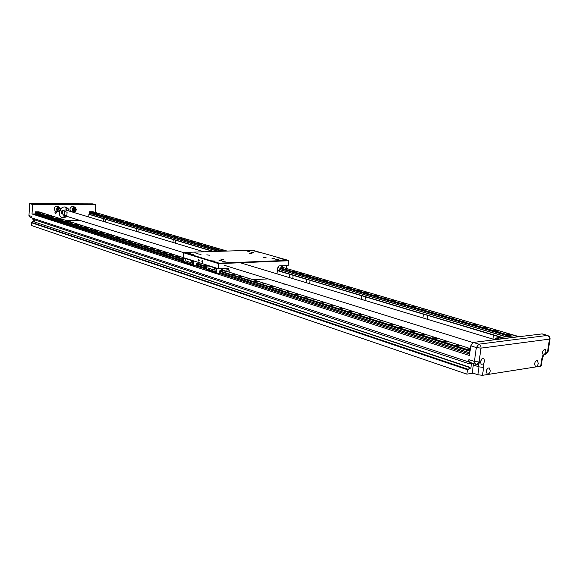 <?xml version="1.0" encoding="UTF-8"?>
<svg xmlns="http://www.w3.org/2000/svg" width="579" height="579" viewBox="0 0 579 579"><rect width="100%" height="100%" fill="white"/><g stroke="black" fill="none" stroke-linecap="round" stroke-linejoin="round"><path stroke-width="0.87" d="M492.924 339.091L493.489 335.103L501.153 337.391M498.367 337.738L498.526 336.609M422.909 317.936L423.394 314.187L423.763 314.223L493.489 335.103M427.331 319.275L427.823 315.504M361.13 299.271L361.897 295.768L423.394 314.187M365.045 300.458L365.479 296.882M306.219 282.682L306.906 279.36L361.557 295.731M309.707 283.739L310.076 280.366M289.406 277.602L289.761 274.301L306.581 279.324M292.779 278.622L293.133 275.307M213.137 251.51L213.521 251.496M172.846 242.384L173.367 239.518L213.144 251.438M175.408 243.158L175.661 240.256M136.47 231.39L136.955 228.654L173.099 239.489M138.808 232.099L139.032 229.32M103.257 221.359L103.706 218.732L136.695 228.625M105.4 222.003L105.595 219.34M284.036 283.84L283.117 283.949L285.338 284.246M59.449 211.473L59.275 212.573C59.246 215.337 60.368 217.154 62.633 218.015L67.511 216.553M61.779 217.653L65.861 216.039M73.728 206.544L72.563 206.196C69.27 208.035 69.118 209.909 72.122 211.813L72.172 211.813M58.03 206.537L57.994 206.515C55.968 205.769 54.665 206.602 54.079 209.005L55.57 211.675L58.226 211.863M55.57 211.675L54.969 212.587L55.555 213.535L56.72 212.58L56.474 211.842M85.33 204.148L83.955 204.09L85.33 204.148M41.29 204.003L39.842 203.946L41.29 204.003M62.373 213.846L62.134 213.774C60.6 212.363 60.809 211.197 62.764 210.286L63.183 210.351M470.228 349.774L467.217 348.905L470.343 348.934M458.843 345.272L459.625 345.75L455.376 345.142L458.843 345.272M447.22 341.588L447.972 342.044L443.782 341.458L447.22 341.588M435.849 337.977L436.573 338.425L432.433 337.854L435.849 337.977M424.711 334.445L425.413 334.872L421.324 334.322L424.711 334.445M413.804 330.985L414.484 331.398L411.119 331.275L410.446 330.862L413.804 330.985M403.129 327.598L403.78 327.996L399.792 327.475L403.129 327.598M392.663 324.276L389.349 324.16L392.663 324.276M382.408 321.019L379.122 320.904L382.408 321.019M372.355 317.835L369.091 317.719L372.355 317.835M362.505 314.708L359.262 314.592L362.505 314.708M352.85 311.64L349.629 311.531L352.85 311.64M343.376 308.636L340.177 308.527L343.376 308.636M334.083 305.69L330.906 305.582L334.083 305.69M324.971 302.795L321.815 302.687L324.971 302.795M316.025 299.958L312.892 299.857L316.025 299.958M307.246 297.172L304.134 297.07L307.246 297.172M298.634 294.436L295.536 294.335L298.634 294.436M290.173 291.751L287.097 291.657L290.173 291.751M281.864 289.116L278.817 289.022L281.864 289.116M273.708 286.533L270.675 286.431L273.708 286.533M265.696 283.985L262.685 283.891L265.696 283.985M257.829 281.488L254.832 281.394L257.829 281.488M250.099 279.035L247.117 278.94L250.099 279.035M242.5 276.624L239.54 276.53L242.5 276.624M235.031 274.258L232.092 274.164L235.031 274.258M227.692 271.927L224.768 271.833L227.692 271.927M205.834 265.537L203.526 265.081L206.182 265.11M199.755 263.083L197.33 263.184M179.606 256.671L176.798 256.577L179.606 256.671M173.172 254.63L170.378 254.536L173.172 254.63M166.839 252.618L164.067 252.531L166.839 252.618M160.607 250.642L157.85 250.555L160.607 250.642M154.477 248.695L151.734 248.608L154.477 248.695M148.441 246.777L145.713 246.69L148.441 246.777M142.492 244.895L139.778 244.801L142.492 244.895M136.637 243.035L133.937 242.948L136.637 243.035M130.868 241.204L128.183 241.117L130.868 241.204M125.187 239.402L122.516 239.315L125.187 239.402M119.592 237.629L116.936 237.535L119.592 237.629M114.077 235.877L111.436 235.783L114.077 235.877M108.642 234.155L106.015 234.061L108.642 234.155M103.294 232.454L100.674 232.367L103.294 232.454M98.01 230.782L95.412 230.688L98.01 230.782M92.814 229.125L90.223 229.038L92.814 229.125M87.682 227.504L85.113 227.409L87.682 227.504M82.631 225.897L80.068 225.81L82.631 225.897M77.644 224.319L75.096 224.225L77.644 224.319M72.737 222.756L70.197 222.669L72.737 222.756M67.888 221.221L65.362 221.127L67.888 221.221M63.111 219.702L60.6 219.615L63.111 219.702M58.392 218.203L55.895 218.117L58.392 218.203M53.746 216.734L51.256 216.64L53.746 216.734M49.157 215.272L46.682 215.185L49.157 215.272M40.161 212.421L37.715 212.334L40.161 212.421M44.626 213.839L42.166 213.752L44.626 213.839M490.312 370.748C489.754 373.115 488.741 374.266 487.265 374.186L486.215 371.378C486.773 369.004 487.786 367.86 489.255 367.933L490.312 370.748M486.165 371.957L487.105 369.084M484.768 361.057L483.378 363.938L481.04 364.3L480.613 361.658C481.171 359.277 482.191 358.119 483.675 358.191L484.768 361.057M480.498 362.44L481.554 359.291M546.156 352.198L543.312 355.419L542.472 352.727C542.986 350.527 543.898 349.441 545.194 349.47L546.156 352.198M542.48 352.669L542.899 351.279M538.275 363.344C537.746 365.573 536.82 366.666 535.495 366.623L534.54 363.916C535.068 361.694 535.995 360.594 537.319 360.63L538.275 363.344M534.547 363.916L535.039 362.338M509.274 334.047L510.085 334.496L506.075 333.895L509.274 334.047M497.918 330.718L498.7 331.145L494.748 330.573L497.918 330.718M486.794 327.453L487.547 327.873L483.646 327.309L486.794 327.453M475.88 324.254L476.618 324.66L473.484 324.515L472.754 324.11L475.88 324.254M465.183 321.113L462.078 320.976L465.183 321.113M454.689 318.037L451.606 317.9L454.689 318.037M444.397 315.019L441.336 314.882L444.397 315.019M434.293 312.052L431.254 311.922L434.293 312.052M424.385 309.143L421.367 309.012L424.385 309.143M414.658 306.291L411.662 306.161L414.658 306.291M405.105 303.49L402.13 303.367L405.105 303.49M395.732 300.74L392.772 300.617L395.732 300.74M386.526 298.04L383.587 297.917L386.526 298.04M377.479 295.384L374.562 295.268L377.479 295.384M368.599 292.779L365.696 292.663L368.599 292.779M359.87 290.217L356.982 290.101L359.87 290.217M351.294 287.705L348.428 287.589L351.294 287.705M342.869 285.23L340.018 285.114L342.869 285.23M334.582 282.798L331.753 282.69L334.582 282.798M326.44 280.41L323.625 280.301L326.44 280.41M318.428 278.065L315.635 277.949L318.428 278.065M310.554 275.756L307.775 275.64L310.554 275.756M302.81 273.483L300.045 273.375L302.81 273.483M295.196 271.247L292.446 271.138L295.196 271.247M287.698 269.047L284.969 268.938L287.698 269.047M225.361 250.758L222.763 250.656L225.361 250.758M218.956 248.883L216.372 248.782L218.956 248.883M212.645 247.03L210.076 246.929L212.645 247.03M206.428 245.207L203.866 245.105L206.428 245.207M200.305 243.412L197.757 243.31L200.305 243.412M194.269 241.638L191.736 241.537L194.269 241.638M188.32 239.894L185.794 239.793L188.32 239.894M182.457 238.172L179.946 238.078L182.457 238.172M176.675 236.478L174.178 236.377L176.675 236.478M170.979 234.806L168.496 234.705L170.979 234.806M165.355 233.156L162.887 233.062L165.355 233.156M159.818 231.535L157.358 231.434L159.818 231.535M154.354 229.928L151.908 229.834L154.354 229.928M148.969 228.35L146.538 228.249L148.969 228.35M143.657 226.787L141.233 226.693L143.657 226.787M138.417 225.253L136.007 225.159L138.417 225.253M133.242 223.733L130.847 223.639L133.242 223.733M128.14 222.242L125.759 222.141L128.14 222.242M123.11 220.765L120.736 220.664L123.11 220.765M118.145 219.303L115.778 219.209L118.145 219.303M113.245 217.87L110.886 217.769L113.245 217.87M108.403 216.452L106.066 216.351L108.403 216.452M103.634 215.048L101.296 214.954L103.634 215.048M94.261 212.298L91.952 212.203L94.261 212.298M98.915 213.665L96.599 213.571L98.915 213.665M75.943 209.576L73.765 211.4L72.636 209.576L74.807 207.752L75.943 209.576M73.084 210.973L74.496 209.149L74.04 207.752M60.202 209.584L57.972 211.422L56.822 209.584L59.044 207.738L60.202 209.584M57.299 211.002L58.776 209.149L58.298 207.723M66.853 215.75L64.45 215.004L64.689 211.509L67.099 212.247L66.853 215.75M183.724 252.668L63.922 215.431C61.483 213.181 61.823 211.328 64.935 209.873L65.593 209.974M73.041 208.462L73.468 209.149L72.636 209.83M72.636 209.612L72.925 208.643M57.234 208.447L57.719 209.149L56.822 209.815M56.822 209.656L57.147 208.578M222.763 251.199L89.419 211.892L221.431 251.243M64.45 215.004L64.689 211.509M473.152 373.158L466.862 374.128L467.47 369.728L468.824 369.525L469.128 367.325L469.772 367.231L469.62 368.331L470.843 368.15L471.567 362.932M469.128 367.325L32.699 221.366L469.772 367.231M470.741 362.657L470.249 363.807L469.598 363.901L469.815 362.345L475.424 364.205M183.058 259.182L35.181 212.001L35.189 212.384L183.022 259.638M511.011 336.167L280.127 267.831L511.858 336.066M218.363 251.344L89.361 213.094L89.427 212.261M470.09 350.765L219.716 270.878L470.141 350.389M205.748 266.42L196.404 263.445L205.777 266.13M467.47 369.728L31.461 222.734L32.612 222.72L468.824 369.525M32.612 222.72L32.699 221.366M469.699 367.766L470.843 368.15M34.262 221.699L34.385 219.767M473.419 363.54L472.377 372.898L477.892 374.765L482.502 375.322L540.677 366.16L541.806 358.683L542.371 358.394L541.249 365.863L540.677 366.16M183.087 261.759L34.754 213.962L32.019 213.969L32.619 204.525L95.701 204.713L92.64 203.851L29.703 203.62L28.957 215.54L30.101 217.378L32.894 218.297L32.837 219.253L469.598 363.901M182.928 260.68L35.138 213.246L35.189 212.384M89.419 211.892L223.574 251.177M519.168 336.688L283.688 267.664L280.127 267.831M227.062 251.062L92.821 211.711L89.586 211.719M89.361 213.094L89.383 214.454L103.706 218.732M35.181 212.001L183.087 258.9M470.387 348.623L223.834 270.458L219.926 270.639M469.793 352.901L219.557 272.55L219.492 273.252L217.241 273.346L206.189 269.778L205.559 268.497L205.834 265.508L206.348 264.914L200.479 263.054L196.607 263.213M205.596 268.07L196.259 265.073L196.194 265.754L193.972 265.833L183.514 262.453L182.884 261.201L183.138 258.292L183.652 257.713L38.844 211.813L35.355 211.82M466.862 374.128L31.295 225.448L31.461 222.734M28.957 215.54L31.859 216.495L31.773 217.899L468.549 361.889L468.867 359.61L469.207 361.795L469.815 362.345M35.138 213.246L35.051 214.056M501.819 337.311L277.384 270.386M213.991 251.481L89.246 214.281M33.213 221.359L33.336 219.419M67.54 210.568L65.058 206.942M469.207 361.795L468.549 361.889M469.627 354.087L218.855 273.281M205.762 269.061L195.564 265.775M105.66 219.311L136.955 228.654M139.09 229.291L173.367 239.518M175.712 240.213L213.427 251.467M277.37 270.545L290.079 274.337M293.148 275.264L306.906 279.36M310.091 280.33L361.897 295.768M365.472 296.832L423.763 314.223M427.801 315.432L493.88 335.147M498.476 336.522L501.327 337.369M494.792 339.743L496.037 338.027L499.264 338.997L518.031 336.833L473.253 342.442L470.77 345.829L469.431 355.506L32.019 213.969M517.944 336.66L514.717 335.711L496.037 338.027M73.497 212.363L73.265 211.827M69.191 211.067L68.04 208.52L65.847 207.087C63.77 206.616 61.982 207.325 60.491 209.214M32.619 204.525L29.703 203.62M277.363 270.603L289.761 274.301M89.311 214.368L103.46 218.703M95.701 204.713L95.13 212.392M542.219 333.895L518.031 336.833M66.071 220.447L79.699 220.338M88.739 216.973L88.927 214.368M249.563 253.341L252.06 253.768L249.563 253.341M263.684 257.409L266.239 257.858L263.684 257.409M220.708 259.037L223.306 259.493L220.708 259.037M206.819 254.803L209.359 255.245L206.819 254.803M271.913 258.22L274.598 258.69L271.913 258.22M275.792 259.334L278.499 259.805L275.792 259.334M250.881 252.198L253.479 252.639L250.881 252.198M247.211 251.141L249.795 251.59L247.211 251.141M218.978 260.275L221.714 260.753L218.978 260.275M222.785 261.44L225.535 261.925L222.785 261.44M198.373 253.957L201.022 254.405L198.373 253.957M194.783 252.849L197.417 253.305L194.783 252.849M187.748 253.559L186.879 253.247L187.553 253.088L190.194 253.537L187.748 253.559L218.732 263.177L288.176 260.333L288.66 260.753L218.63 263.648L183.572 252.748L183.145 257.554L218.153 268.656L228.408 268.2L228.358 270.096L229.27 270.053L229.067 272.123M253.819 250.931L256.396 251.373L253.819 250.931M257.496 251.974L260.094 252.422L257.496 251.974M278.571 257.959L281.256 258.429L278.571 257.959M282.458 259.066L285.158 259.537L282.458 259.066M214.838 261.969L218.218 262.222L215.728 262.244M211.038 260.789L214.411 261.042L211.928 261.064M190.491 254.413L193.784 254.651L191.331 254.673M202.911 261.491L202.368 262.265L201.76 261.122L202.303 260.347L202.911 261.491M199.219 260.326L198.677 261.107L198.076 259.971L198.619 259.189L199.219 260.326M221.518 269.271L221.822 269.843L222.495 269.228L222.184 268.656L221.518 269.271M281.597 266.528L281.879 267.078L282.487 266.485L282.205 265.935L281.597 266.528M277.406 270.241L279.7 270.321L279.939 268.055M219.557 272.55L219.716 270.878M196.259 265.073L196.404 263.445M286.547 265.566L286.467 268.475M206.189 269.778L217.161 273.31M226.939 268.258L226.881 271.428M217.241 273.346L216.611 272.05L216.893 269.025L217.422 268.424M183.514 262.453L193.893 265.79M193.972 265.833L193.335 264.567L193.603 261.621L194.117 261.035M208.114 266.231L206.631 265.761L206.363 269.329L206.392 265.689L206.913 265.088M205.834 265.508L206.392 265.689M216.843 268.236L216.322 268.844L216.278 272.528L215.801 271.79L216.083 268.765L216.626 268.171M216.893 269.025L216.322 268.844M185.294 258.979L183.89 258.531L183.659 262.012L183.673 258.458L184.18 257.887M183.138 258.292L183.673 258.458M193.574 260.861L193.06 261.447L193.039 265.037L192.568 264.321L192.836 261.375L193.364 260.796M193.603 261.621L193.06 261.447M207.123 265.16L206.631 265.761M215.026 267.664L214.339 270.067L214.708 267.563M214.339 270.067L208.006 268.041L214.281 270.031M216.083 268.765L214.505 268.265M184.383 257.945L183.89 258.531M191.859 260.318L191.186 262.656L191.54 260.217M191.186 262.656L185.2 260.738L191.128 262.62M192.836 261.375L191.345 260.897M207.948 268.005L208.151 265.804L214.491 267.816M185.142 260.702L185.331 258.56L191.323 260.463M227.048 269.684L228.358 270.096M277.023 273.86L277.659 267.795L278.499 267.759L278.861 265.913L288.154 265.493L288.66 260.753M253.037 279.715L268.106 278.89M218.153 268.656L218.732 263.177M288.176 260.333L285.092 259.457M255.484 251.054L252.625 250.244L184.129 252.437L186.908 253.305M259.168 252.104L256.345 251.3M280.287 258.089L260.036 252.35M284.18 259.197L281.191 258.35M183.572 252.748L184.129 252.437M75.755 210.72C74.915 213.173 71 210.134 72.831 208.44C73.671 205.979 77.579 209.033 75.755 210.72M74.047 211.834C72.31 211.407 71.832 210.228 72.614 208.31L74.373 207.275L75.284 207.543L75.813 210.778L74.047 211.834M59.796 211.017C58.602 213.34 55.157 209.504 57.227 208.151C58.436 205.827 61.859 209.67 59.796 211.017M59.825 211.118L58.291 211.863L56.387 209.562L57.032 207.991L59.55 207.543L60.477 209.562L59.847 211.096M495.602 338.628L494.43 339.793M279.925 268.518L509.614 336.341M89.398 212.189L221.663 251.235M279.896 268.432L509.86 336.312M196.404 263.915L205.704 266.883M219.709 271.363L470.003 351.366M35.16 212.312L183.029 259.558M196.375 263.821L205.711 266.803M219.68 271.269L470.018 351.265M506.408 336.739L279.816 269.561M478.153 364.177L478.999 366.869L473.47 365.038M483.378 363.938L483.617 367.419L478.999 366.869L477.892 374.765M469.815 352.763L219.607 272.456M205.603 267.961L196.303 264.979M506.089 336.783L279.766 269.655M218.066 251.351L89.325 213.166M541.806 358.683L542.979 355.188M546.142 352.293L544.347 354.493L545.411 354.334L548.06 351.822L545.411 354.334M546.294 352.271L547.502 352.09L549.464 339.12L550.05 338.556L549.341 336.5L547.748 335.465M468.867 359.61L474.404 361.426L475.475 364.22L476.951 364.357L479.05 361.976L480.432 361.781L478.334 364.155L477.082 364.336M483.617 367.419L482.502 375.322M470.77 345.829L476.329 347.581L478.819 344.172C480.375 344.852 481.098 346.17 480.99 348.131L476.329 347.581L474.404 361.426L479.05 361.976L480.99 348.131L549.464 339.12L549.174 337.123L547.705 335.458L542.176 333.88M182.921 260.789L35.095 213.325M473.253 342.442L478.819 344.172L547.321 335.436L541.792 333.859M206.03 269.633L217.082 273.201M205.559 268.497L206.117 268.678M206.153 268.888L205.588 268.707M216.611 272.05L216.039 271.869M216.647 272.268L216.068 272.079M183.355 262.316L193.813 265.689M182.884 261.201L183.413 261.375M183.449 261.578L182.913 261.411M193.335 264.567L192.793 264.393M193.372 264.777L192.829 264.603M206.341 268.953L215.873 272.021M183.63 261.643L192.641 264.538M206.348 268.75L215.801 271.79M183.63 261.447L192.568 264.321M228.524 268.417L227.887 268.215M74.061 211.834L75.82 210.792L75.284 207.543L73.692 206.522M58.291 211.863L59.847 211.118L60.491 209.193L59.963 207.897L57.994 206.515M224.507 265.341L472.898 342.529M65.536 209.96L204.018 251.8M240.271 262.757L494.48 339.562M543.594 355.282L542.371 358.394M494.314 339.808L495.646 338.556M475.475 364.22L476.951 364.357M550.021 338.881L548.06 351.822"/></g></svg>

